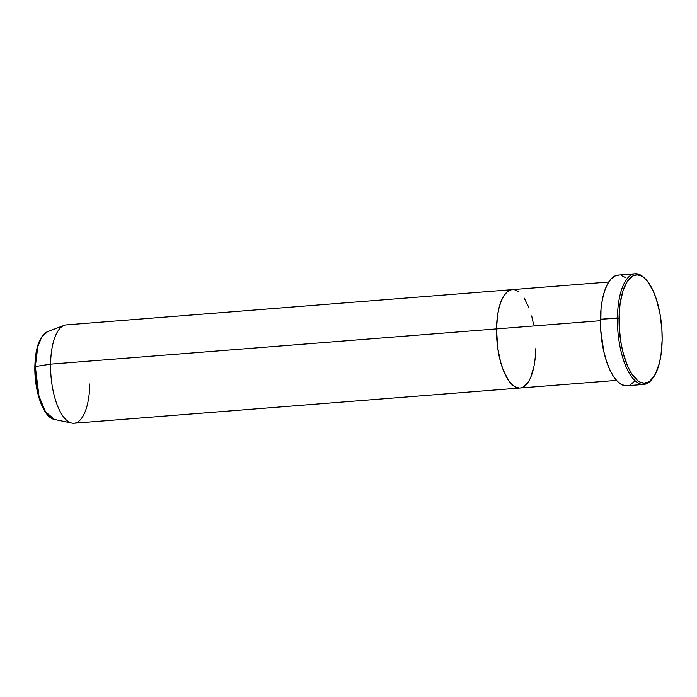 <?xml version="1.0" encoding="UTF-8"?>
<svg xmlns="http://www.w3.org/2000/svg" width="697" height="697" viewBox="0 0 697 697"><rect width="100%" height="100%" fill="white"/><g stroke="black" fill="none" stroke-linecap="round" stroke-linejoin="round"><path stroke-width="1.05" d="M635.089 273.755L618.117 275.097A55.499 21.685 85.5 0 0 600.448 319.261L617.42 317.919A55.499 21.685 85.5 0 0 629.208 373.069A55.499 21.685 85.5 0 0 652.601 378.454L653.438 377.269A54.27 21.206 -94.5 0 1 630.567 372.006A54.27 21.206 -94.5 0 1 619.041 318.076L600.448 319.261A55.499 21.685 85.5 0 0 626.864 385.755L643.836 384.413A55.499 21.685 -94.5 0 1 617.42 317.919A55.499 21.685 -94.5 0 1 635.089 273.755A55.499 21.685 -94.5 0 1 645.195 278.8M645.701 279.297L644.681 278.26A55.499 21.685 85.5 0 0 617.42 317.919L619.041 318.076A54.27 21.206 -94.5 0 1 645.701 279.297A54.27 21.206 -94.5 0 1 662.15 339.901L661.88 329.35L659.954 313.624L656.365 299.222L653.185 290.98L647.565 281.431L643.444 277.301L641.336 275.977L637.119 274.871L633.033 275.838L627.492 281.091L623.083 290.466L620.182 303.16L619.224 312.936L619.311 328.635L621.236 344.362L623.466 354.189L628.006 367.005L631.665 373.792L637.746 380.684L639.855 382.008L644.072 383.115L648.158 382.148L650.101 380.893L655.311 374.193L659.257 363.607L661.009 354.825L662.15 339.901A54.27 21.206 -94.5 0 1 653.438 377.269M600.431 320.698L496.508 328.906A49.33 19.281 85.5 0 0 519.988 388.011A49.33 19.281 -94.5 0 1 496.508 328.906L497.545 315.349L499.139 307.36L501.378 300.59L504.192 295.284L507.46 291.651L511.058 289.83L512.94 289.63L511.058 289.83L507.46 291.651L504.192 295.284L501.378 300.59L499.139 307.36L497.545 315.349L496.508 328.906L600.431 320.698M653.019 377.844A55.499 21.685 -94.5 0 1 643.836 384.413M535.697 348.753L535.531 353.423L535.697 348.753A49.33 19.281 -94.5 0 1 519.988 388.011L74.065 423.245A49.33 19.281 85.5 0 1 50.585 364.148L35.32 366.526A44.294 17.303 85.5 0 0 54.41 419.455L45.436 411.7L38.98 396.184L35.32 366.526L50.585 364.148L496.508 328.906L50.585 364.148A49.33 19.281 -94.5 0 1 64.133 325.377L47.483 331.72A44.294 17.303 85.5 0 0 35.32 366.526L37.83 346.601L41.637 337.235L47.483 331.72C39.563 335.98 35.355 347.646 34.85 366.727C34.353 391.348 43.353 417.608 54.41 419.455L71.852 423.096A49.33 19.281 -94.5 0 1 50.585 364.148A49.33 19.281 85.5 0 1 66.293 324.889L512.217 289.647A49.33 19.281 85.5 0 0 496.508 328.906A49.33 19.281 -94.5 0 1 512.217 289.647L608.699 282.024M533.946 366.439L530.818 377.068L533.946 366.439M528.012 382.374L522.977 387.149L528.012 382.374M519.265 388.037L515.432 387.027L511.615 384.16L507.982 379.56L503.147 369.793L500.524 361.734L497.736 348.108L496.508 328.906L497.736 348.108L500.524 361.734L503.147 369.793L507.982 379.56L511.615 384.16L515.432 387.027L519.265 388.037M514.848 289.9L518.69 291.843L514.848 289.9M524.222 298.098L529.049 307.865L524.222 298.098M531.672 315.924L533.702 324.863L531.672 315.924M634.104 381.703L630.227 384.788M626.045 385.781L621.733 384.639L617.446 381.425L613.351 376.241L609.614 369.305L606.364 360.872L603.741 351.262L600.718 330.056L601.014 308.902L602.408 299.362L604.578 291.024L607.436 284.193L610.868 279.14L614.754 276.064L618.927 275.071M621.079 275.376L625.401 277.563M89.774 383.986A49.33 19.281 -94.5 0 1 71.852 423.096M34.972 370.996L36.026 383.603L37.507 391.679L39.546 399.137L43.484 408.547M39.206 342.088L36.479 351.375L35.094 362.745M616.47 380.388L519.988 388.011"/></g></svg>
